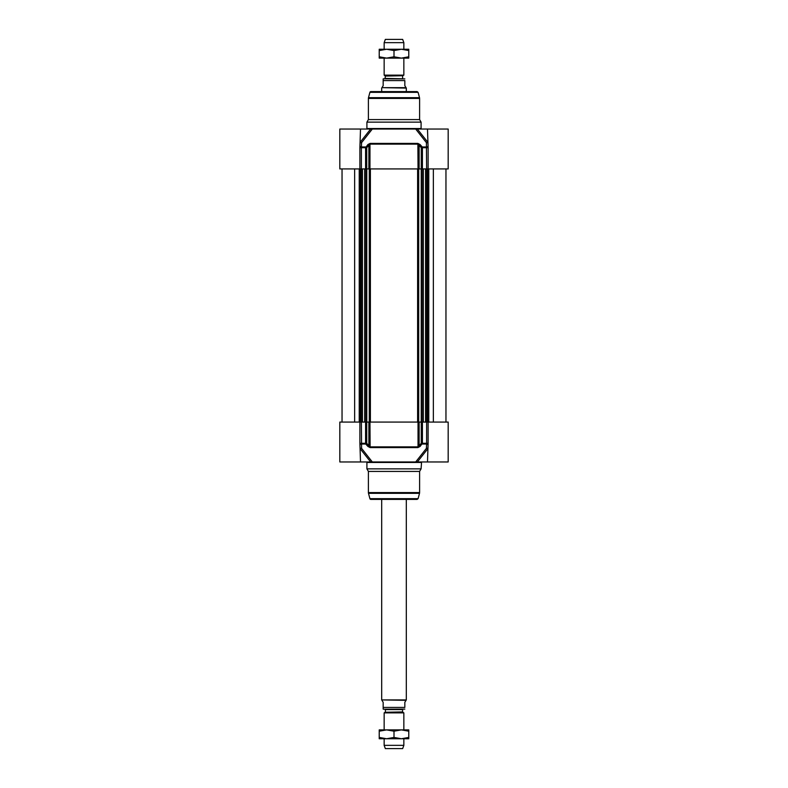 <?xml version="1.0" encoding="UTF-8"?>
<svg xmlns="http://www.w3.org/2000/svg" width="788" height="788" viewBox="0 0 788 788"><rect width="100%" height="100%" fill="white"/><g stroke="black" fill="none" stroke-linecap="round" stroke-linejoin="round"><path stroke-width="1.18" d="M427.49 461.965L448.175 461.965L448.175 422.072L426.623 422.072L426.623 443.309L428.111 443.309L427.49 461.965L417.354 461.965L427.52 449.101M426.623 422.072L421.275 422.072L421.275 443.309L422.25 444.038L426.594 444.038L426.406 448.372L415.69 461.965L372.31 461.965L361.594 448.372L361.377 422.072L339.825 422.072L339.825 461.965L372.31 461.965M366.725 422.072L368.873 422.072L368.873 445.722L366.725 443.309L366.725 422.072L361.377 422.072M427.923 444.767A0.985 0.719 18.4 0 0 426.594 444.038L426.623 443.309L421.275 443.309L419.127 445.722L419.127 422.072L421.275 422.072M421.087 468.86L366.913 468.86L368.39 471.421L419.61 471.421L421.087 468.86L421.58 461.965M368.489 493.337L369.917 498.666L418.083 498.666L419.511 493.337L368.489 493.337A2.955 2.955 0 0 1 368.39 492.569L368.39 471.421M418.083 498.666L417.128 499.395L370.872 499.395A0.985 0.985 0 0 1 369.917 498.666M370.114 447.594L369.966 422.072L418.034 422.072L418.034 446.865L369.966 446.865L368.873 445.722A0.985 0.492 -41.7 0 1 367.907 446.451L370.114 447.594L417.886 447.594L420.093 446.451L422.417 443.309L422.417 422.072M359.889 147.691L359.889 168.928L361.377 168.928L361.377 147.691L359.889 147.691L360.51 129.035L339.825 129.035L339.825 168.928L359.889 168.928L359.889 443.309L360.51 461.965M360.077 444.767A0.985 0.719 -18.4 0 1 361.406 444.038L365.75 444.038L367.907 446.451M365.583 422.072L365.583 443.309L365.75 444.038L366.725 443.309L359.889 443.309M369.966 422.072L368.873 422.072M420.093 446.451A0.985 0.492 41.7 0 1 419.127 445.722L417.886 447.594M419.127 422.072L418.034 422.072M415.69 461.965L417.354 461.965M427.49 448.421A0.985 0.837 -22.9 0 0 426.406 448.372A0.985 0.522 -141.7 0 1 427.49 449.061M360.51 449.061A0.985 0.522 141.7 0 1 361.594 448.372A0.985 0.837 22.9 0 0 360.51 448.421M366.913 468.86L366.913 462.457A0.492 0.492 0 0 0 366.42 461.965M360.51 129.035L370.646 129.035L360.48 141.899M361.377 168.928L366.725 168.928L366.725 147.691L365.75 146.962L361.406 146.962L361.594 142.628L372.31 129.035L415.69 129.035L426.406 142.628L426.623 168.928L448.175 168.928L448.175 129.035L415.69 129.035M421.275 168.928L419.127 168.928L419.127 145.278L421.275 147.691L421.275 168.928L426.623 168.928M360.077 146.233A0.985 0.719 -161.6 0 0 361.406 146.962L361.377 147.691L366.725 147.691L368.873 145.278L368.873 168.928L366.725 168.928M417.886 143.406L418.034 168.928L369.966 168.928L369.966 144.135L418.034 144.135L419.127 145.278A0.985 0.492 138.3 0 1 420.093 144.549L417.886 143.406L370.114 143.406L367.907 144.549L365.583 147.691L365.583 168.928M366.913 122.14L368.39 119.579L419.61 119.579L421.087 122.14L366.913 122.14L366.913 128.542A0.492 0.492 0 0 1 366.42 129.035M369.917 92.334L418.083 92.334L417.128 91.605L370.872 91.605A0.985 0.985 0 0 0 369.917 92.334L368.489 97.663A2.955 2.955 0 0 0 368.39 98.431L368.39 119.579M428.111 443.309L428.111 147.691L427.49 129.035M427.923 146.233A0.985 0.719 161.6 0 1 426.594 146.962L422.25 146.962L420.093 144.549M422.417 168.928L422.417 147.691L422.25 146.962L421.275 147.691L428.111 147.691M418.034 168.928L419.127 168.928M367.907 144.549A0.985 0.492 -138.3 0 1 368.873 145.278L370.114 143.406M368.873 168.928L369.966 168.928M372.31 129.035L370.646 129.035M360.51 142.579A0.985 0.837 157.1 0 0 361.594 142.628A0.985 0.522 38.3 0 1 360.51 141.939M427.49 141.939A0.985 0.522 -38.3 0 1 426.406 142.628A0.985 0.837 -157.1 0 0 427.49 142.579M448.175 146.765L448.175 146.273M445.959 422.072L445.959 168.928L445.959 422.072M385.381 78.406L403.013 78.8L384.987 78.8L385.381 76.072L384.15 75.136L403.85 75.136L403.85 58.115L384.15 58.115L384.15 75.136M404.835 78.889L383.707 78.8A1.773 1.773 0 0 0 383.165 78.889L383.165 85.695L381.934 87.665L406.066 87.665L404.835 85.695L404.835 80.573C404.835 78.071 404.835 78.071 404.835 80.573C404.835 78.071 404.835 78.071 404.835 80.573L383.165 80.573L383.165 78.889M381.934 87.665L406.312 88.089L406.312 91.605M381.688 88.089L381.688 91.605M403.85 42.65L402.668 39.4L385.332 39.4L384.15 42.65L403.85 42.65L403.85 49.25L401.387 49.25L408.775 49.25L408.775 50.57L401.387 49.25L394 50.57L386.613 49.25L401.387 49.25M384.15 42.65L384.15 49.25L386.613 49.25L379.225 50.57L379.225 49.25L386.613 49.25M408.775 58.115L401.387 58.115L408.775 56.795L408.775 58.115M386.613 58.115L379.225 58.115L379.225 56.795L386.613 58.115L394 56.795L401.387 58.115M408.775 56.795L408.775 50.57M394 56.795L394 50.57M379.225 56.795L379.225 50.57M385.381 711.928L385.381 709.594L402.619 709.594L402.619 711.928L385.184 712.273L402.816 712.273L403.85 712.864L384.15 712.864L385.184 712.273M383.165 709.111L383.165 707.427L383.165 709.111A1.773 1.773 0 0 0 383.707 709.2L404.835 709.111M381.934 700.335L383.165 702.305L383.165 707.427L404.835 707.427L404.835 702.305L406.066 700.335L381.688 699.911L381.688 499.395M404.835 707.427C404.835 709.929 404.835 709.929 404.835 707.427C404.835 709.929 404.835 709.929 404.835 707.427M406.312 499.395L406.312 699.911L381.688 699.911M401.387 738.75L408.775 737.43L408.775 738.75L401.387 738.75L403.85 738.75L403.85 745.35L384.15 745.35L384.15 738.75L386.613 738.75L379.225 738.75L379.225 737.43L386.613 738.75L394 737.43L401.387 738.75L386.613 738.75M386.613 729.885L401.387 729.885L394 731.205L386.613 729.885L379.225 731.205L379.225 729.885L386.613 729.885L384.15 729.885L384.15 712.864M403.85 745.35L402.668 748.6L385.332 748.6L384.15 745.35M401.387 729.885L408.775 729.885L408.775 731.205L401.387 729.885L403.85 729.885L403.85 712.864M408.775 737.43L408.775 731.205M394 737.43L394 731.205M379.225 737.43L379.225 731.205M419.61 471.421L419.61 492.569L368.39 492.569M360.48 449.101L370.646 461.965M366.913 462.457L421.087 462.457M368.39 98.431L419.61 98.431L419.61 119.579M368.489 97.663L419.511 97.663L419.61 98.431M427.52 141.899L417.354 129.035M421.087 122.14L421.087 128.542L366.913 128.542M433.351 422.072L433.351 168.928M428.771 422.072L428.771 168.928M427.904 422.072L427.904 168.928M427.628 422.072L427.628 168.928M427.076 422.072L427.076 168.928M425.835 422.072L425.835 168.928M425.559 422.072L425.559 168.928M423.225 422.072L423.225 168.928M422.821 422.072L422.821 168.928M421.56 422.072L421.56 168.928M421.235 422.072L421.235 168.928M418.704 422.072L418.704 168.928M417.61 422.072L417.61 168.928M370.39 422.072L370.39 168.928M369.296 422.072L369.296 168.928M366.765 422.072L366.765 168.928M366.44 422.072L366.44 168.928M365.179 422.072L365.179 168.928M364.775 422.072L364.775 168.928M362.441 422.072L362.441 168.928M362.165 422.072L362.165 168.928M360.924 422.072L360.924 168.928M360.372 422.072L360.372 168.928M360.096 422.072L360.096 168.928M359.229 422.072L359.229 168.928M354.649 422.072L354.649 168.928M385.381 76.072L402.816 75.727L385.184 75.727M419.511 493.337L419.61 492.569M418.083 92.334L419.511 97.663M421.087 128.542L421.58 129.035M427.047 422.072L427.047 168.928M423.314 422.072L423.314 168.928M364.686 422.072L364.686 168.928M360.953 422.072L360.953 168.928M342.041 422.072L342.041 168.928M402.619 78.406L402.619 76.072M402.816 75.727L403.85 75.136"/></g></svg>
